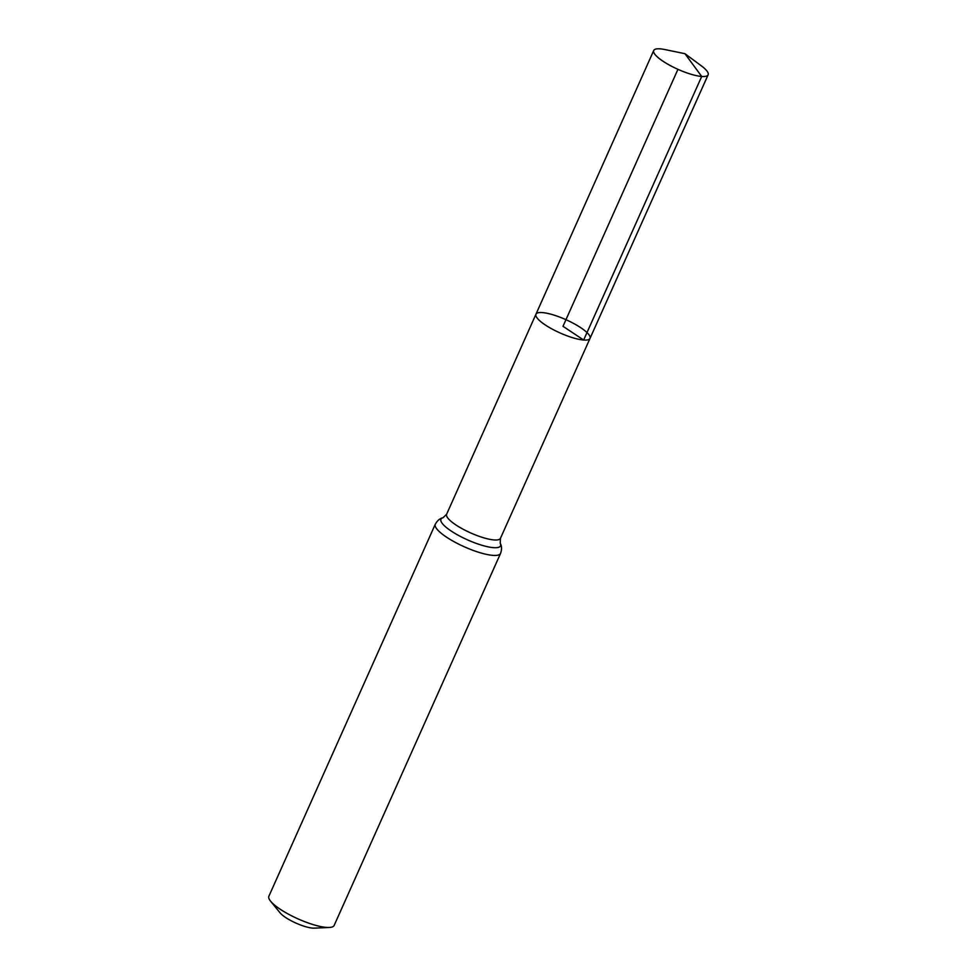 <?xml version="1.0" encoding="UTF-8"?>
<svg xmlns="http://www.w3.org/2000/svg" width="977" height="977" viewBox="0 0 977 977"><rect width="100%" height="100%" fill="white"/><g stroke="black" fill="none" stroke-linecap="round" stroke-linejoin="round"><path stroke-width="1.47" d="M270.617 901.221A35.746 8.769 24.1 0 0 326.452 927.405A35.746 8.769 24.1 0 0 329.273 927.466L314.301 928.15A20.859 5.117 24.1 0 1 312.664 928.113A20.859 5.117 24.1 0 1 280.081 912.848L270.617 901.221A35.746 8.769 24.1 0 1 268.883 896.239L435.302 524.197C437.33 520.57 439.906 518.408 443.057 517.712L446.623 514.244L535.958 314.215A29.615 7.266 24.1 0 0 552.188 329.078A29.615 7.266 24.1 0 0 583.648 340.033A29.615 7.266 24.1 0 0 590.023 338.396A29.615 7.266 24.1 0 0 565.952 319.674A29.615 7.266 24.1 0 0 535.958 314.215A29.615 7.266 24.1 0 0 552.188 329.078A29.615 7.266 24.1 0 0 583.648 340.033A29.615 7.266 24.1 0 0 590.023 338.396L708.117 74.826A29.786 7.303 24.1 0 0 701.315 65.825L684.938 53.698L664.983 49.571A29.786 7.303 24.1 0 0 660.134 48.85A29.786 7.303 24.1 0 0 653.723 50.499A29.786 7.303 24.1 0 0 670.051 65.447A29.786 7.303 24.1 0 0 701.706 76.462A29.786 7.303 24.1 0 0 708.117 74.826M329.273 927.466A35.746 8.769 24.1 0 0 334.146 925.439L500.566 553.397C501.934 549.465 501.824 546.094 500.236 543.285L500.444 538.327L590.023 338.396M677.94 69.33L562.996 326.306L583.648 340.033L701.706 76.462L684.938 53.698M446.623 514.244A29.481 7.23 24.1 0 0 462.78 529.045A29.481 7.23 24.1 0 0 494.093 539.951A29.481 7.23 24.1 0 0 500.444 538.327M435.302 524.197A35.746 8.769 24.1 0 0 454.891 542.15A35.746 8.769 24.1 0 0 492.872 555.376A35.746 8.769 24.1 0 0 500.566 553.397M443.057 517.712A32.62 7.999 24.1 0 0 455.074 533.466A32.62 7.999 24.1 0 0 493.483 547.657A32.62 7.999 24.1 0 0 500.236 543.285M535.958 314.215L653.723 50.499"/></g></svg>
